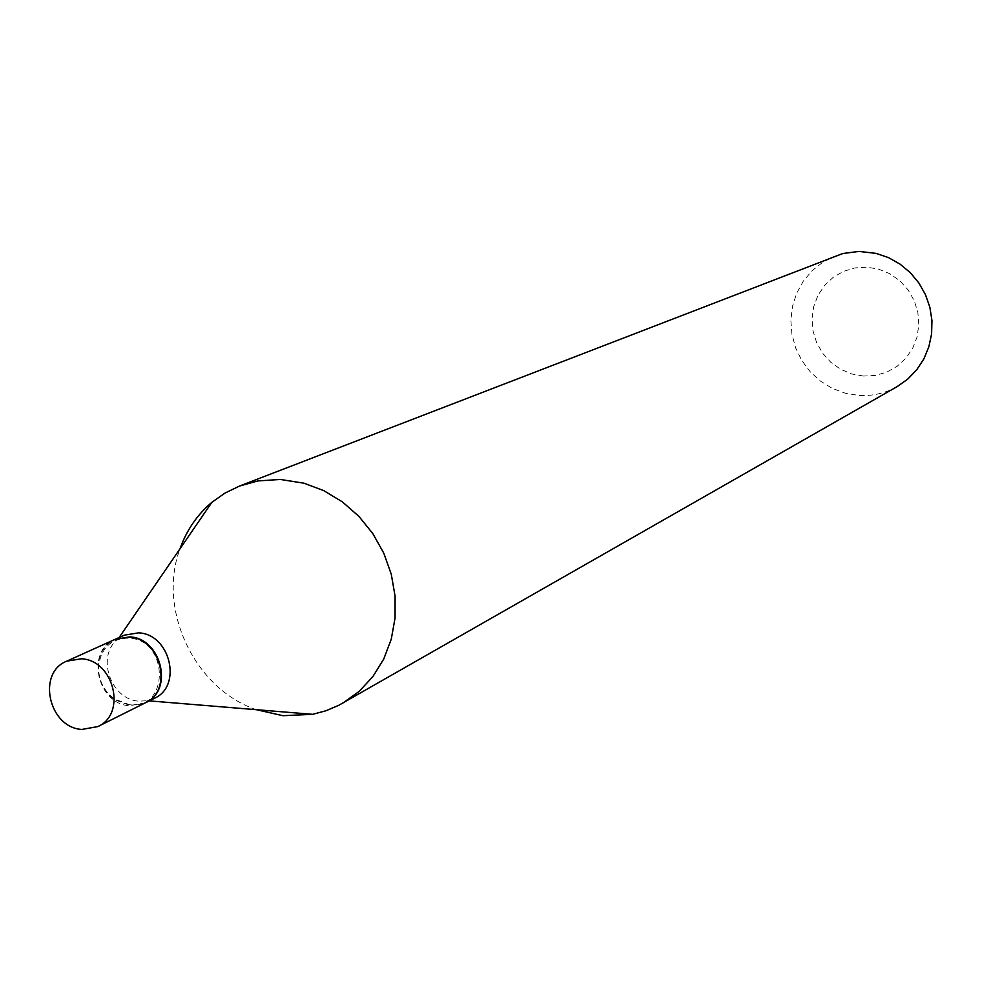 <?xml version="1.0" encoding="UTF-8"?>
<svg xmlns="http://www.w3.org/2000/svg" width="981" height="981" viewBox="0 0 981 981"><rect width="100%" height="100%" fill="white"/><g stroke="black" fill="none" stroke-linecap="round" stroke-linejoin="round"><path stroke-width="0.74" stroke-dasharray="4.91 3.68" d="M145.09 702.96L129.566 705.756C97.303 704.26 85.433 650.881 114.9 639.428M145.323 702.837L130.032 705.523L114.287 699.527C103.091 690.931 97.695 679.588 98.1 665.486C99.314 653.199 104.992 644.48 115.133 639.33M154.311 698.349L147.383 700.728L138.861 701.145C110.51 699.784 95.709 655.651 118.063 639.06L124.293 635.185M129.566 704.726L114.274 698.901C103.422 690.563 98.198 679.563 98.591 665.878C101.386 647.435 111.601 638.177 129.234 638.128C169.222 640.201 169.394 710.342 129.566 704.726M863.513 376.054L851.716 373.969L840.607 369.273L830.735 362.222L822.605 353.16L816.584 342.528L812.991 330.867L811.998 318.739L813.666 306.746L817.896 295.489L824.506 285.52L833.163 277.341L843.452 271.381L854.856 267.923L866.799 267.163L878.694 269.15L889.926 273.797L899.92 280.86L908.173 289.996L914.267 300.738L917.873 312.534L918.829 324.785L917.088 336.875L912.722 348.181L905.978 358.139L897.21 366.244L886.849 372.106L875.42 375.429L863.513 376.054M897.125 386.624C885.254 393.283 872.501 396.214 858.865 395.441L845.266 393.222L832.305 388.378L820.435 381.094L810.122 371.664L801.747 360.419L795.603 347.801L791.925 334.263L790.858 320.321L792.452 306.489L796.633 293.282L803.267 281.204L812.109 270.707L822.826 262.197L835.039 256.004M256.458 709.704C194.802 689.079 157.046 609.642 179.989 548.808M114.274 698.901L114.287 699.527M118.063 639.06L119.13 637.515M147.383 700.728L149.247 700.875"/><path stroke-width="1.47" d="M81.913 729.435C48.854 727.816 36.555 672.892 66.72 661.169L81.398 658.791C114.004 660.115 126.99 714.033 97.818 726.59L81.913 729.435M66.72 661.169L114.9 639.428L129.234 637.074C161.031 638.3 173.588 690.685 145.09 702.96L97.818 726.59M115.133 639.33L129.7 636.865C161.497 638.091 174.042 690.452 145.556 702.727L145.323 702.837M115.366 639.22L124.293 635.185L138.566 632.843C170.204 634.045 182.674 686.124 154.311 698.349L145.556 702.727M179.989 548.808C186.648 530.132 197.279 514.633 211.896 502.297L225.041 493.051L239.511 486.049L842.826 253.515L859.062 251.418L876.119 253.38L888.565 257.635L900.092 264.159L910.319 272.693L918.878 282.982L925.475 294.656L929.89 307.323L931.95 320.529L931.607 333.834L928.872 346.784L923.844 358.923L916.695 369.837L907.683 379.181L897.125 386.624L338.666 705.351L325.986 710.747L312.669 714.327L282.945 715.701L256.458 709.704M239.511 486.049L257.868 480.923L280.308 479.451L304.024 483.204L323.853 490.684L342.357 501.867L358.887 516.349L372.866 533.664L383.792 553.198L391.284 574.277L395.085 596.154L395.061 618.067L391.247 639.256L383.767 658.987L372.903 676.596L359.058 691.482L342.712 703.169M119.13 637.515L211.896 502.297M149.247 700.875L312.669 714.327"/></g></svg>
